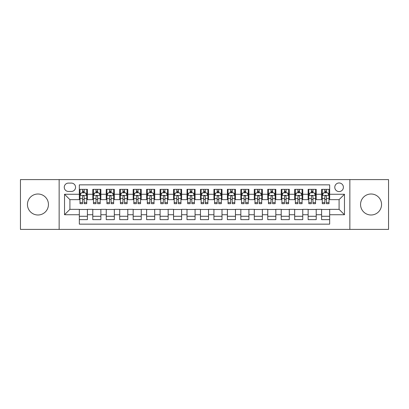 <?xml version="1.0" encoding="UTF-8"?>
<svg xmlns="http://www.w3.org/2000/svg" width="409" height="409" viewBox="0 0 409 409"><rect width="100%" height="100%" fill="white"/><g stroke="black" fill="none" stroke-linecap="round" stroke-linejoin="round"><path stroke-width="0.61" d="M371.055 194.004A10.496 10.496 0 0 0 360.554 204.5A10.496 10.496 0 0 0 371.055 214.996A10.496 10.496 0 0 0 381.551 204.5A10.496 10.496 0 0 0 371.055 194.004M37.945 194.004A10.496 10.496 0 0 0 27.449 204.5A10.496 10.496 0 0 0 37.945 214.996A10.496 10.496 0 0 0 48.446 204.5A10.496 10.496 0 0 0 37.945 194.004M339.087 182.966A4.305 4.305 0 0 0 334.782 187.271A4.305 4.305 0 0 0 339.087 191.581A4.305 4.305 0 0 0 343.396 187.271A4.305 4.305 0 0 0 339.087 182.966M349.853 229.398L388.55 229.398L388.55 179.602L349.853 179.602L349.853 229.398L59.147 229.398L59.147 179.602L20.45 179.602L20.45 229.398L59.147 229.398M329.669 189.357L321.592 189.357L321.592 194.27L316.208 194.27L316.208 199.653L321.592 199.653L321.592 194.27M316.208 194.27L316.208 189.357L308.135 189.357L308.135 194.27L302.752 194.27L302.752 199.653L308.135 199.653L308.135 194.27M302.752 194.27L302.752 189.357L294.674 189.357L294.674 194.27L289.291 194.27L289.291 199.653L294.674 199.653L294.674 194.27M289.291 194.27L289.291 189.357L281.213 189.357L281.213 194.27L275.83 194.27L275.83 199.653L281.213 199.653L281.213 194.27M275.83 194.27L275.83 189.357L267.757 189.357L267.757 194.27L262.374 194.27L262.374 199.653L267.757 199.653L267.757 194.27M262.374 194.27L262.374 189.357L254.296 189.357L254.296 194.27L248.912 194.27L248.912 199.653L254.296 199.653L254.296 194.27M248.912 194.27L248.912 189.357L240.84 189.357L240.84 194.27L235.456 194.27L235.456 199.653L240.84 199.653L240.84 194.27M235.456 194.27L235.456 189.357L227.378 189.357L227.378 194.27L221.995 194.27L221.995 199.653L227.378 199.653L227.378 194.27M221.995 194.27L221.995 189.357L213.922 189.357L213.922 194.27L208.539 194.27L208.539 199.653L213.922 199.653L213.922 194.27M208.539 194.27L208.539 189.357L200.461 189.357L200.461 194.27L195.078 194.27L195.078 199.653L200.461 199.653L200.461 194.27M195.078 194.27L195.078 189.357L187.005 189.357L187.005 194.27L181.622 194.27L181.622 199.653L187.005 199.653L187.005 194.27M181.622 194.27L181.622 189.357L173.544 189.357L173.544 194.27L168.16 194.27L168.16 199.653L173.544 199.653L173.544 194.27M168.16 194.27L168.16 189.357L160.088 189.357L160.088 194.27L154.704 194.27L154.704 199.653L160.088 199.653L160.088 194.27M154.704 194.27L154.704 189.357L146.626 189.357L146.626 194.27L141.243 194.27L141.243 199.653L146.626 199.653L146.626 194.27M141.243 194.27L141.243 189.357L133.17 189.357L133.17 194.27L127.787 194.27L127.787 199.653L133.17 199.653L133.17 194.27M127.787 194.27L127.787 189.357L119.709 189.357L119.709 194.27L114.326 194.27L114.326 199.653L119.709 199.653L119.709 194.27M114.326 194.27L114.326 189.357L106.248 189.357L106.248 194.27L100.865 194.27L100.865 199.653L106.248 199.653L106.248 194.27M100.865 194.27L100.865 189.357L92.792 189.357L92.792 199.653L87.408 199.653L87.408 189.357L79.331 189.357M79.331 219.643L87.408 219.643L87.408 209.347L92.792 209.347L92.792 219.643L100.865 219.643L100.865 209.347L106.248 209.347L106.248 214.73L100.865 214.73M106.248 214.73L106.248 219.643L114.326 219.643L114.326 209.347L119.709 209.347L119.709 214.73L114.326 214.73M119.709 214.73L119.709 219.643L127.787 219.643L127.787 209.347L133.17 209.347L133.17 214.73L127.787 214.73M133.17 214.73L133.17 219.643L141.243 219.643L141.243 209.347L146.626 209.347L146.626 214.73L141.243 214.73M146.626 214.73L146.626 219.643L154.704 219.643L154.704 209.347L160.088 209.347L160.088 214.73L154.704 214.73M160.088 214.73L160.088 219.643L168.16 219.643L168.16 209.347L173.544 209.347L173.544 214.73L168.16 214.73M173.544 214.73L173.544 219.643L181.622 219.643L181.622 209.347L187.005 209.347L187.005 214.73L181.622 214.73M187.005 214.73L187.005 219.643L195.078 219.643L195.078 209.347L200.461 209.347L200.461 214.73L195.078 214.73M200.461 214.73L200.461 219.643L208.539 219.643L208.539 209.347L213.922 209.347L213.922 214.73L208.539 214.73M213.922 214.73L213.922 219.643L221.995 219.643L221.995 209.347L227.378 209.347L227.378 214.73L221.995 214.73M227.378 214.73L227.378 219.643L235.456 219.643L235.456 209.347L240.84 209.347L240.84 214.73L235.456 214.73M240.84 214.73L240.84 219.643L248.912 219.643L248.912 209.347L254.296 209.347L254.296 214.73L248.912 214.73M254.296 214.73L254.296 219.643L262.374 219.643L262.374 209.347L267.757 209.347L267.757 214.73L262.374 214.73M267.757 214.73L267.757 219.643L275.83 219.643L275.83 209.347L281.213 209.347L281.213 214.73L275.83 214.73M281.213 214.73L281.213 219.643L289.291 219.643L289.291 209.347L294.674 209.347L294.674 214.73L289.291 214.73M294.674 214.73L294.674 219.643L302.752 219.643L302.752 209.347L308.135 209.347L308.135 214.73L302.752 214.73M308.135 214.73L308.135 219.643L316.208 219.643L316.208 209.347L321.592 209.347L321.592 214.73L316.208 214.73M68.431 191.443L71.391 191.443A4.172 4.172 0 0 0 75.563 187.271A4.172 4.172 0 0 0 71.391 183.099L68.431 183.099A4.172 4.172 0 0 0 64.259 187.271A4.172 4.172 0 0 0 68.431 191.443M349.853 179.602L59.147 179.602M329.669 194.27L329.669 184.848L79.331 184.848L79.331 199.653L69.913 199.653L69.913 209.347L79.331 209.347L79.331 224.152L329.669 224.152L329.669 209.347L339.087 209.347L339.087 199.653L329.669 199.653L329.669 194.27L344.47 194.27L344.47 214.73L329.669 214.73M79.331 214.73L64.53 214.73L64.53 194.27L79.331 194.27M321.592 214.73L321.592 219.643L329.669 219.643M79.331 192.726L80.006 192.726M82.562 192.726L84.177 192.726M86.734 192.726L87.408 192.726M79.331 199.52L80.006 199.52M82.562 199.52L84.177 199.52M86.734 199.52L87.408 199.52M79.331 209.48L87.408 209.48M79.331 216.274L87.408 216.274M92.792 199.52L93.467 199.52M96.023 199.52L97.639 199.52M100.195 199.52L100.865 199.52M92.792 192.726L93.467 192.726M96.023 192.726L97.639 192.726M100.195 192.726L100.865 192.726M92.792 209.48L100.865 209.48M92.792 216.274L100.865 216.274M106.248 209.48L114.326 209.48M106.248 216.274L114.326 216.274M106.248 192.726L106.923 192.726M109.479 192.726L111.095 192.726M113.651 192.726L114.326 192.726M106.248 199.52L106.923 199.52M109.479 199.52L111.095 199.52M113.651 199.52L114.326 199.52M119.709 209.48L127.787 209.48M119.709 216.274L127.787 216.274M119.709 192.726L120.384 192.726M122.94 192.726L124.556 192.726M127.112 192.726L127.787 192.726M119.709 199.52L120.384 199.52M122.94 199.52L124.556 199.52M127.112 199.52L127.787 199.52M133.17 209.48L141.243 209.48M133.17 216.274L141.243 216.274M133.17 192.726L133.84 192.726M136.396 192.726L138.012 192.726M140.568 192.726L141.243 192.726M133.17 199.52L133.84 199.52M136.396 199.52L138.012 199.52M140.568 199.52L141.243 199.52M146.626 209.48L154.704 209.48M146.626 216.274L154.704 216.274M146.626 192.726L147.301 192.726M149.858 192.726L151.473 192.726M154.029 192.726L154.704 192.726M146.626 199.52L147.301 199.52M149.858 199.52L151.473 199.52M154.029 199.52L154.704 199.52M160.088 209.48L168.16 209.48M160.088 216.274L168.16 216.274M160.088 192.726L160.757 192.726M163.314 192.726L164.929 192.726M167.491 192.726L168.16 192.726M160.088 199.52L160.757 199.52M163.314 199.52L164.929 199.52M167.491 199.52L168.16 199.52M173.544 209.48L181.622 209.48M173.544 216.274L181.622 216.274M173.544 192.726L174.219 192.726M176.775 192.726L178.39 192.726M180.947 192.726L181.622 192.726M173.544 199.52L174.219 199.52M176.775 199.52L178.39 199.52M180.947 199.52L181.622 199.52M187.005 209.48L195.078 209.48M187.005 216.274L195.078 216.274M187.005 192.726L187.675 192.726M190.236 192.726L191.847 192.726M194.408 192.726L195.078 192.726M187.005 199.52L187.675 199.52M190.236 199.52L191.847 199.52M194.408 199.52L195.078 199.52M200.461 209.48L208.539 209.48M200.461 216.274L208.539 216.274M200.461 192.726L201.136 192.726M203.692 192.726L205.308 192.726M207.864 192.726L208.539 192.726M200.461 199.52L201.136 199.52M203.692 199.52L205.308 199.52M207.864 199.52L208.539 199.52M213.922 209.48L221.995 209.48M213.922 216.274L221.995 216.274M213.922 192.726L214.592 192.726M217.153 192.726L218.764 192.726M221.325 192.726L221.995 192.726M213.922 199.52L214.592 199.52M217.153 199.52L218.764 199.52M221.325 199.52L221.995 199.52M227.378 209.48L235.456 209.48M227.378 216.274L235.456 216.274M227.378 192.726L228.053 192.726M230.61 192.726L232.225 192.726M234.781 192.726L235.456 192.726M227.378 199.52L228.053 199.52M230.61 199.52L232.225 199.52M234.781 199.52L235.456 199.52M240.84 209.48L248.912 209.48M240.84 216.274L248.912 216.274M240.84 192.726L241.509 192.726M244.071 192.726L245.686 192.726M248.243 192.726L248.912 192.726M240.84 199.52L241.509 199.52M244.071 199.52L245.686 199.52M248.243 199.52L248.912 199.52M254.296 209.48L262.374 209.48M254.296 216.274L262.374 216.274M254.296 192.726L254.971 192.726M257.527 192.726L259.142 192.726M261.699 192.726L262.374 192.726M254.296 199.52L254.971 199.52M257.527 199.52L259.142 199.52M261.699 199.52L262.374 199.52M267.757 209.48L275.83 209.48M267.757 216.274L275.83 216.274M267.757 192.726L268.432 192.726M270.988 192.726L272.604 192.726M275.16 192.726L275.83 192.726M267.757 199.52L268.432 199.52M270.988 199.52L272.604 199.52M275.16 199.52L275.83 199.52M281.213 209.48L289.291 209.48M281.213 216.274L289.291 216.274M281.213 192.726L281.888 192.726M284.444 192.726L286.06 192.726M288.616 192.726L289.291 192.726M281.213 199.52L281.888 199.52M284.444 199.52L286.06 199.52M288.616 199.52L289.291 199.52M294.674 209.48L302.752 209.48M294.674 216.274L302.752 216.274M294.674 192.726L295.349 192.726M297.905 192.726L299.521 192.726M302.077 192.726L302.752 192.726M294.674 199.52L295.349 199.52M297.905 199.52L299.521 199.52M302.077 199.52L302.752 199.52M308.135 209.48L316.208 209.48M308.135 216.274L316.208 216.274M308.135 192.726L308.805 192.726M311.361 192.726L312.977 192.726M315.533 192.726L316.208 192.726M308.135 199.52L308.805 199.52M311.361 199.52L312.977 199.52M315.533 199.52L316.208 199.52M321.592 209.48L329.669 209.48M321.592 216.274L329.669 216.274M321.592 192.726L322.266 192.726M324.823 192.726L326.438 192.726M328.994 192.726L329.669 192.726M321.592 199.52L322.266 199.52M324.823 199.52L326.438 199.52M328.994 199.52L329.669 199.52M69.913 199.653L64.53 194.27M69.913 209.347L64.53 214.73M344.47 194.27L339.087 199.653M344.47 214.73L339.087 209.347M84.177 191.11L82.562 191.11M86.734 202.598L84.177 202.598L84.177 203.692L86.734 203.692L86.734 195.482L85.389 192.792L81.35 192.792L80.006 195.482L80.006 203.692L82.562 203.692L82.562 202.598L80.006 202.598M80.006 195.482L80.006 189.357M86.734 195.482L86.734 189.357M82.562 192.792L82.562 189.357M84.177 189.357L84.177 192.792M84.177 202.598L84.177 196.494C83.64 195.456 83.104 195.456 82.562 196.494L82.562 202.598M97.639 191.11L96.023 191.11M100.195 202.598L97.639 202.598L97.639 203.692L100.195 203.692L100.195 195.482L98.85 192.792L94.811 192.792L93.467 195.482L93.467 203.692L96.023 203.692L96.023 202.598L93.467 202.598M93.467 195.482L93.467 189.357M100.195 195.482L100.195 189.357M96.023 192.792L96.023 189.357M97.639 189.357L97.639 192.792M97.639 202.598L97.639 196.494C97.097 195.456 96.56 195.456 96.023 196.494L96.023 202.598M111.095 191.11L109.479 191.11M113.651 202.598L111.095 202.598L111.095 203.692L113.651 203.692L113.651 195.482L112.306 192.792L108.267 192.792L106.923 195.482L106.923 203.692L109.479 203.692L109.479 202.598L106.923 202.598M106.923 195.482L106.923 189.357M113.651 195.482L113.651 189.357M109.479 192.792L109.479 189.357M111.095 189.357L111.095 192.792M111.095 202.598L111.095 196.494C110.558 195.456 110.021 195.456 109.479 196.494L109.479 202.598M124.556 191.11L122.94 191.11M127.112 202.598L124.556 202.598L124.556 203.692L127.112 203.692L127.112 195.482L125.767 192.792L121.729 192.792L120.384 195.482L120.384 203.692L122.94 203.692L122.94 202.598L120.384 202.598M120.384 195.482L120.384 189.357M127.112 195.482L127.112 189.357M122.94 192.792L122.94 189.357M124.556 189.357L124.556 192.792M124.556 202.598L124.556 196.494C124.019 195.456 123.477 195.456 122.94 196.494L122.94 202.598M138.012 191.11L136.396 191.11M140.568 202.598L138.012 202.598L138.012 203.692L140.568 203.692L140.568 195.482L139.224 192.792L135.185 192.792L133.84 195.482L133.84 203.692L136.396 203.692L136.396 202.598L133.84 202.598M133.84 195.482L133.84 189.357M140.568 195.482L140.568 189.357M136.396 192.792L136.396 189.357M138.012 189.357L138.012 192.792M138.012 202.598L138.012 196.494C137.475 195.456 136.938 195.456 136.396 196.494L136.396 202.598M151.473 191.11L149.858 191.11M154.029 202.598L151.473 202.598L151.473 203.692L154.029 203.692L154.029 195.482L152.685 192.792L148.646 192.792L147.301 195.482L147.301 203.692L149.858 203.692L149.858 202.598L147.301 202.598M147.301 195.482L147.301 189.357M154.029 195.482L154.029 189.357M149.858 192.792L149.858 189.357M151.473 189.357L151.473 192.792M151.473 202.598L151.473 196.494C150.936 195.456 150.394 195.456 149.858 196.494L149.858 202.598M164.929 191.11L163.314 191.11M167.491 202.598L164.929 202.598L164.929 203.692L167.491 203.692L167.491 195.482L166.141 192.792L162.102 192.792L160.757 195.482L160.757 203.692L163.314 203.692L163.314 202.598L160.757 202.598M160.757 195.482L160.757 189.357M167.491 195.482L167.491 189.357M163.314 192.792L163.314 189.357M164.929 189.357L164.929 192.792M164.929 202.598L164.929 196.494C164.392 195.456 163.856 195.456 163.314 196.494L163.314 202.598M178.39 191.11L176.775 191.11M180.947 202.598L178.39 202.598L178.39 203.692L180.947 203.692L180.947 195.482L179.602 192.792L175.563 192.792L174.219 195.482L174.219 203.692L176.775 203.692L176.775 202.598L174.219 202.598M174.219 195.482L174.219 189.357M180.947 195.482L180.947 189.357M176.775 192.792L176.775 189.357M178.39 189.357L178.39 192.792M178.39 202.598L178.39 196.494C177.854 195.456 177.312 195.456 176.775 196.494L176.775 202.598M191.847 191.11L190.236 191.11M194.408 202.598L191.847 202.598L191.847 203.692L194.408 203.692L194.408 195.482L193.058 192.792L189.024 192.792L187.675 195.482L187.675 203.692L190.236 203.692L190.236 202.598L187.675 202.598M187.675 195.482L187.675 189.357M194.408 195.482L194.408 189.357M190.236 192.792L190.236 189.357M191.847 189.357L191.847 192.792M191.847 202.598L191.847 196.494C191.31 195.456 190.773 195.456 190.236 196.494L190.236 202.598M205.308 191.11L203.692 191.11M207.864 202.598L205.308 202.598L205.308 203.692L207.864 203.692L207.864 195.482L206.519 192.792L202.481 192.792L201.136 195.482L201.136 203.692L203.692 203.692L203.692 202.598L201.136 202.598M201.136 195.482L201.136 189.357M207.864 195.482L207.864 189.357M203.692 192.792L203.692 189.357M205.308 189.357L205.308 192.792M205.308 202.598L205.308 196.494C204.771 195.456 204.229 195.456 203.692 196.494L203.692 202.598M218.764 191.11L217.153 191.11M221.325 202.598L218.764 202.598L218.764 203.692L221.325 203.692L221.325 195.482L219.976 192.792L215.942 192.792L214.592 195.482L214.592 203.692L217.153 203.692L217.153 202.598L214.592 202.598M214.592 195.482L214.592 189.357M221.325 195.482L221.325 189.357M217.153 192.792L217.153 189.357M218.764 189.357L218.764 192.792M218.764 202.598L218.764 196.494C218.227 195.456 217.69 195.456 217.153 196.494L217.153 202.598M232.225 191.11L230.61 191.11M234.781 202.598L232.225 202.598L232.225 203.692L234.781 203.692L234.781 195.482L233.437 192.792L229.398 192.792L228.053 195.482L228.053 203.692L230.61 203.692L230.61 202.598L228.053 202.598M228.053 195.482L228.053 189.357M234.781 195.482L234.781 189.357M230.61 192.792L230.61 189.357M232.225 189.357L232.225 192.792M232.225 202.598L232.225 196.494C231.688 195.456 231.151 195.456 230.61 196.494L230.61 202.598M245.686 191.11L244.071 191.11M248.243 202.598L245.686 202.598L245.686 203.692L248.243 203.692L248.243 195.482L246.898 192.792L242.859 192.792L241.509 195.482L241.509 203.692L244.071 203.692L244.071 202.598L241.509 202.598M241.509 195.482L241.509 189.357M248.243 195.482L248.243 189.357M244.071 192.792L244.071 189.357M245.686 189.357L245.686 192.792M245.686 202.598L245.686 196.494C245.144 195.456 244.608 195.456 244.071 196.494L244.071 202.598M259.142 191.11L257.527 191.11M261.699 202.598L259.142 202.598L259.142 203.692L261.699 203.692L261.699 195.482L260.354 192.792L256.315 192.792L254.971 195.482L254.971 203.692L257.527 203.692L257.527 202.598L254.971 202.598M254.971 195.482L254.971 189.357M261.699 195.482L261.699 189.357M257.527 192.792L257.527 189.357M259.142 189.357L259.142 192.792M259.142 202.598L259.142 196.494C258.606 195.456 258.069 195.456 257.527 196.494L257.527 202.598M272.604 191.11L270.988 191.11M275.16 202.598L272.604 202.598L272.604 203.692L275.16 203.692L275.16 195.482L273.815 192.792L269.776 192.792L268.432 195.482L268.432 203.692L270.988 203.692L270.988 202.598L268.432 202.598M268.432 195.482L268.432 189.357M275.16 195.482L275.16 189.357M270.988 192.792L270.988 189.357M272.604 189.357L272.604 192.792M272.604 202.598L272.604 196.494C272.062 195.456 271.525 195.456 270.988 196.494L270.988 202.598M286.06 191.11L284.444 191.11M288.616 202.598L286.06 202.598L286.06 203.692L288.616 203.692L288.616 195.482L287.271 192.792L283.233 192.792L281.888 195.482L281.888 203.692L284.444 203.692L284.444 202.598L281.888 202.598M281.888 195.482L281.888 189.357M288.616 195.482L288.616 189.357M284.444 192.792L284.444 189.357M286.06 189.357L286.06 192.792M286.06 202.598L286.06 196.494C285.523 195.456 284.986 195.456 284.444 196.494L284.444 202.598M299.521 191.11L297.905 191.11M302.077 202.598L299.521 202.598L299.521 203.692L302.077 203.692L302.077 195.482L300.733 192.792L296.694 192.792L295.349 195.482L295.349 203.692L297.905 203.692L297.905 202.598L295.349 202.598M295.349 195.482L295.349 189.357M302.077 195.482L302.077 189.357M297.905 192.792L297.905 189.357M299.521 189.357L299.521 192.792M299.521 202.598L299.521 196.494C298.984 195.456 298.442 195.456 297.905 196.494L297.905 202.598M312.977 191.11L311.361 191.11M315.533 202.598L312.977 202.598L312.977 203.692L315.533 203.692L315.533 195.482L314.189 192.792L310.15 192.792L308.805 195.482L308.805 203.692L311.361 203.692L311.361 202.598L308.805 202.598M308.805 195.482L308.805 189.357M315.533 195.482L315.533 189.357M311.361 192.792L311.361 189.357M312.977 189.357L312.977 192.792M312.977 202.598L312.977 196.494C312.44 195.456 311.903 195.456 311.361 196.494L311.361 202.598M326.438 191.11L324.823 191.11M328.994 202.598L326.438 202.598L326.438 203.692L328.994 203.692L328.994 195.482L327.65 192.792L323.611 192.792L322.266 195.482L322.266 203.692L324.823 203.692L324.823 202.598L322.266 202.598M322.266 195.482L322.266 189.357M328.994 195.482L328.994 189.357M324.823 192.792L324.823 189.357M326.438 189.357L326.438 192.792M326.438 202.598L326.438 196.494C325.901 195.456 325.359 195.456 324.823 196.494L324.823 202.598M92.792 214.73L87.408 214.73M92.792 194.27L87.408 194.27M86.703 195.415L80.041 195.415M80.006 193.534L80.982 193.534M85.757 193.534L86.734 193.534M82.562 198.6L80.006 198.6M86.734 198.6L84.177 198.6M84.177 191.964L82.562 191.964M100.159 195.415L93.497 195.415M93.467 193.534L94.438 193.534M99.218 193.534L100.195 193.534M96.023 198.6L93.467 198.6M100.195 198.6L97.639 198.6M97.639 191.964L96.023 191.964M113.62 195.415L106.959 195.415M106.923 193.534L107.899 193.534M112.68 193.534L113.651 193.534M109.479 198.6L106.923 198.6M113.651 198.6L111.095 198.6M111.095 191.964L109.479 191.964M127.076 195.415L120.415 195.415M120.384 193.534L121.355 193.534M126.136 193.534L127.112 193.534M122.94 198.6L120.384 198.6M127.112 198.6L124.556 198.6M124.556 191.964L122.94 191.964M140.538 195.415L133.876 195.415M133.84 193.534L134.817 193.534M139.597 193.534L140.568 193.534M136.396 198.6L133.84 198.6M140.568 198.6L138.012 198.6M138.012 191.964L136.396 191.964M153.994 195.415L147.332 195.415M147.301 193.534L148.278 193.534M153.053 193.534L154.029 193.534M149.858 198.6L147.301 198.6M154.029 198.6L151.473 198.6M151.473 191.964L149.858 191.964M167.455 195.415L160.793 195.415M160.757 193.534L161.734 193.534M166.514 193.534L167.491 193.534M163.314 198.6L160.757 198.6M167.491 198.6L164.929 198.6M164.929 191.964L163.314 191.964M180.911 195.415L174.249 195.415M174.219 193.534L175.195 193.534M179.97 193.534L180.947 193.534M176.775 198.6L174.219 198.6M180.947 198.6L178.39 198.6M178.39 191.964L176.775 191.964M194.372 195.415L187.711 195.415M187.675 193.534L188.651 193.534M193.431 193.534L194.408 193.534M190.236 198.6L187.675 198.6M194.408 198.6L191.847 198.6M191.847 191.964L190.236 191.964M207.833 195.415L201.167 195.415M201.136 193.534L202.112 193.534M206.888 193.534L207.864 193.534M203.692 198.6L201.136 198.6M207.864 198.6L205.308 198.6M205.308 191.964L203.692 191.964M221.289 195.415L214.628 195.415M214.592 193.534L215.569 193.534M220.349 193.534L221.325 193.534M217.153 198.6L214.592 198.6M221.325 198.6L218.764 198.6M218.764 191.964L217.153 191.964M234.751 195.415L228.089 195.415M228.053 193.534L229.03 193.534M233.805 193.534L234.781 193.534M230.61 198.6L228.053 198.6M234.781 198.6L232.225 198.6M232.225 191.964L230.61 191.964M248.207 195.415L241.545 195.415M241.509 193.534L242.486 193.534M247.266 193.534L248.243 193.534M244.071 198.6L241.509 198.6M248.243 198.6L245.686 198.6M245.686 191.964L244.071 191.964M261.668 195.415L255.006 195.415M254.971 193.534L255.947 193.534M260.722 193.534L261.699 193.534M257.527 198.6L254.971 198.6M261.699 198.6L259.142 198.6M259.142 191.964L257.527 191.964M275.124 195.415L268.462 195.415M268.432 193.534L269.403 193.534M274.183 193.534L275.16 193.534M270.988 198.6L268.432 198.6M275.16 198.6L272.604 198.6M272.604 191.964L270.988 191.964M288.585 195.415L281.924 195.415M281.888 193.534L282.864 193.534M287.645 193.534L288.616 193.534M284.444 198.6L281.888 198.6M288.616 198.6L286.06 198.6M286.06 191.964L284.444 191.964M302.041 195.415L295.38 195.415M295.349 193.534L296.32 193.534M301.101 193.534L302.077 193.534M297.905 198.6L295.349 198.6M302.077 198.6L299.521 198.6M299.521 191.964L297.905 191.964M315.503 195.415L308.841 195.415M308.805 193.534L309.782 193.534M314.562 193.534L315.533 193.534M311.361 198.6L308.805 198.6M315.533 198.6L312.977 198.6M312.977 191.964L311.361 191.964M328.959 195.415L322.297 195.415M322.266 193.534L323.243 193.534M328.018 193.534L328.994 193.534M324.823 198.6L322.266 198.6M328.994 198.6L326.438 198.6M326.438 191.964L324.823 191.964"/></g></svg>
